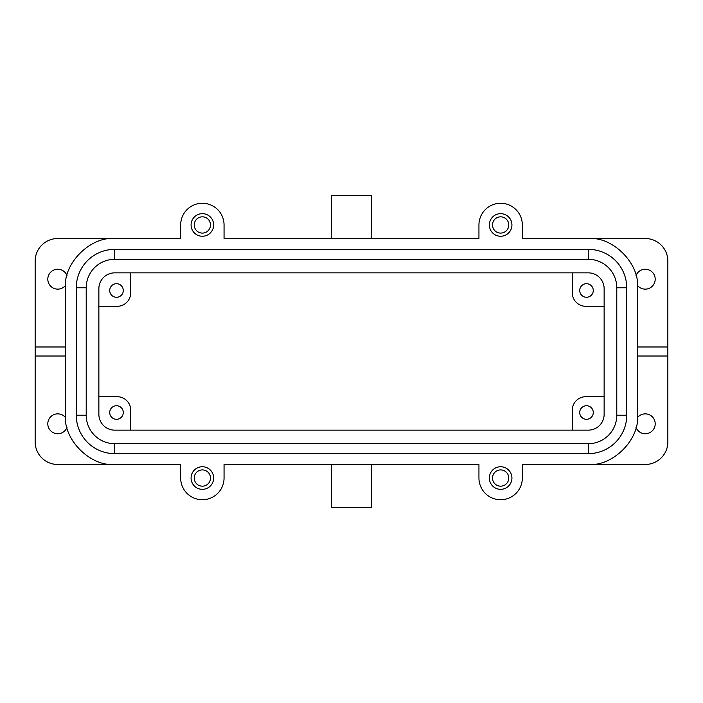 <?xml version="1.0" encoding="UTF-8"?>
<svg xmlns="http://www.w3.org/2000/svg" width="703" height="703" viewBox="0 0 703 703"><rect width="100%" height="100%" fill="white"/><g stroke="black" fill="none" stroke-linecap="round" stroke-linejoin="round"><path stroke-width="1.05" d="M65.502 417.582A9.939 9.939 0 0 0 48.779 419.506A9.939 9.939 0 0 0 57.743 433.751A9.939 9.939 0 0 0 66.978 427.486M331.614 238.519L331.614 195.583L371.386 195.583L371.386 238.519M66.978 275.506A9.939 9.939 0 0 0 47.883 280.444A9.939 9.939 0 0 0 65.493 285.418M114.686 464.481L57.743 464.481A22.593 22.593 0 0 1 35.15 441.888L35.15 261.112A22.593 22.593 0 0 1 57.743 238.519L114.686 238.519C90.309 236.349 63.252 263.388 65.432 287.782L65.432 415.218C63.261 439.603 90.3 466.66 114.686 464.481L180.671 464.481L180.671 478.04A21.696 21.696 0 0 0 202.367 499.736A21.696 21.696 0 0 0 224.055 478.04L224.055 464.481L478.945 464.481L478.945 478.04A21.696 21.696 0 0 0 500.633 499.736A21.696 21.696 0 0 0 522.329 478.04L522.329 464.481L645.257 464.481A22.593 22.593 0 0 0 667.85 441.888L667.85 356.017L637.568 356.017M593.279 412.512A6.775 6.775 0 0 0 583.112 406.642A6.775 6.775 0 0 0 583.112 418.382A6.775 6.775 0 0 0 593.279 412.512M572.268 430.139L572.268 410.253A13.559 13.559 0 0 1 585.827 396.694L604.132 396.694M123.28 412.512A6.775 6.775 0 0 0 113.104 406.642A6.775 6.775 0 0 0 113.104 418.382A6.775 6.775 0 0 0 123.28 412.512M98.868 396.694L117.173 396.694A13.559 13.559 0 0 1 130.732 410.253L130.732 430.139M114.686 430.139A15.818 15.818 0 0 1 98.868 414.322L98.868 288.678A15.818 15.818 0 0 1 114.686 272.861L588.314 272.861A15.818 15.818 0 0 1 604.132 288.678L604.132 414.322A15.818 15.818 0 0 1 588.314 430.139L114.686 430.139M123.28 290.488A6.775 6.775 0 0 0 113.104 284.618A6.775 6.775 0 0 0 113.104 296.358A6.775 6.775 0 0 0 123.28 290.488M130.732 272.861L130.732 292.747A13.559 13.559 0 0 1 117.173 306.306L98.868 306.306M593.279 290.488A6.775 6.775 0 0 0 583.112 284.618A6.775 6.775 0 0 0 583.112 296.358A6.775 6.775 0 0 0 593.279 290.488M604.132 306.306L585.827 306.306A13.559 13.559 0 0 1 572.268 292.747L572.268 272.861M588.314 443.69A28.471 28.471 0 0 0 616.786 415.218L616.786 287.782A28.471 28.471 0 0 0 588.314 259.31L114.686 259.31A28.471 28.471 0 0 0 86.214 287.782L86.214 415.218A28.471 28.471 0 0 0 114.686 443.69L588.314 443.69L588.314 453.637L114.686 453.637A38.41 38.41 0 0 1 76.275 415.218L76.275 287.782A38.41 38.41 0 0 1 114.686 249.363L588.314 249.363A38.41 38.41 0 0 1 626.725 287.782L626.725 415.218A38.41 38.41 0 0 1 588.314 453.637M508.77 478.04A8.137 8.137 0 0 0 496.573 470.992A8.137 8.137 0 0 0 496.573 485.088A8.137 8.137 0 0 0 508.77 478.04M511.933 478.04A11.301 11.301 0 0 1 494.991 487.82A11.301 11.301 0 0 1 494.991 468.26A11.301 11.301 0 0 1 511.933 478.04A11.301 11.301 0 0 1 494.991 487.82A11.301 11.301 0 0 1 494.991 468.26A11.301 11.301 0 0 1 511.933 478.04M210.496 224.96A8.137 8.137 0 0 0 198.299 217.912A8.137 8.137 0 0 0 198.299 232.008A8.137 8.137 0 0 0 210.496 224.96M213.659 224.96A11.301 11.301 0 0 1 196.717 234.74A11.301 11.301 0 0 1 196.717 215.18A11.301 11.301 0 0 1 213.659 224.96A11.301 11.301 0 0 1 196.717 234.74A11.301 11.301 0 0 1 196.717 215.18A11.301 11.301 0 0 1 213.659 224.96M210.496 478.04A8.137 8.137 0 0 0 198.299 470.992A8.137 8.137 0 0 0 198.299 485.088A8.137 8.137 0 0 0 210.496 478.04M213.659 478.04A11.301 11.301 0 0 1 196.717 487.82A11.301 11.301 0 0 1 196.717 468.26A11.301 11.301 0 0 1 213.659 478.04A11.301 11.301 0 0 1 196.717 487.82A11.301 11.301 0 0 1 196.717 468.26A11.301 11.301 0 0 1 213.659 478.04M508.77 224.96A8.137 8.137 0 0 0 496.573 217.912A8.137 8.137 0 0 0 496.573 232.008A8.137 8.137 0 0 0 508.77 224.96M511.933 224.96A11.301 11.301 0 0 1 494.991 234.74A11.301 11.301 0 0 1 494.991 215.18A11.301 11.301 0 0 1 511.933 224.96A11.301 11.301 0 0 1 494.991 234.74A11.301 11.301 0 0 1 494.991 215.18A11.301 11.301 0 0 1 511.933 224.96M637.568 346.983L667.85 346.983L667.85 261.112A22.593 22.593 0 0 0 645.257 238.519L522.329 238.519L522.329 224.96A21.696 21.696 0 0 0 500.633 203.264A21.696 21.696 0 0 0 478.945 224.96L478.945 238.519L224.055 238.519L224.055 224.96A21.696 21.696 0 0 0 202.367 203.264A21.696 21.696 0 0 0 180.671 224.96L180.671 238.519L114.686 238.519M637.498 285.418A9.939 9.939 0 0 0 655.117 280.444A9.939 9.939 0 0 0 636.022 275.514M331.614 464.481L331.614 507.417L371.386 507.417L371.386 464.481M636.022 427.494A9.939 9.939 0 0 0 645.257 433.751A9.939 9.939 0 0 0 654.221 419.506A9.939 9.939 0 0 0 637.498 417.591M383.135 464.481L478.945 464.481M224.055 464.481L319.865 464.481M588.314 464.481C612.691 466.651 639.748 439.612 637.568 415.218L637.568 287.782C639.739 263.397 612.7 236.34 588.314 238.519M667.85 346.983L667.85 356.017M478.945 238.519L383.135 238.519M319.865 238.519L224.055 238.519M35.15 356.017L65.432 356.017M65.432 346.983L35.15 346.983M114.686 443.69L114.686 453.637M86.214 415.218L76.275 415.218M86.214 287.782L76.275 287.782M114.686 259.31L114.686 249.363M588.314 259.31L588.314 249.363M616.786 287.782L626.725 287.782M626.725 415.218L616.786 415.218"/></g></svg>
